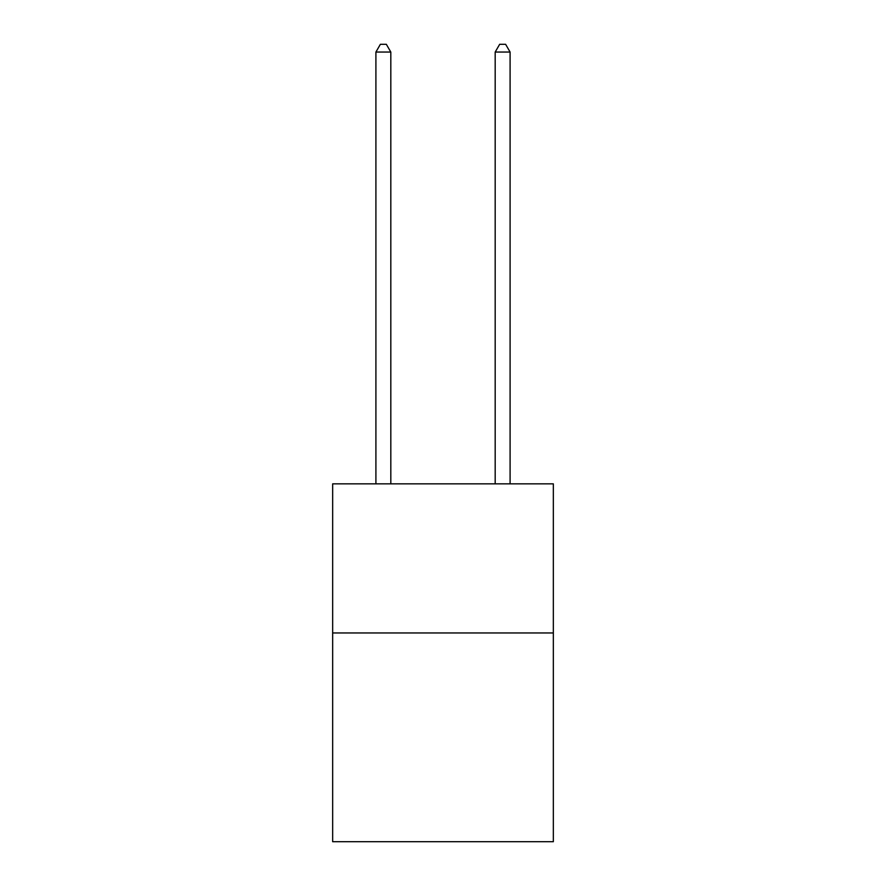<?xml version="1.0" encoding="UTF-8"?>
<svg xmlns="http://www.w3.org/2000/svg" width="886" height="886" viewBox="0 0 886 886"><rect width="100%" height="100%" fill="white"/><g stroke="black" fill="none" stroke-linecap="round" stroke-linejoin="round"><path stroke-width="1.33" d="M553.34 632.958L553.34 841.7L332.66 841.7L332.66 483.856L553.34 483.856L553.34 632.958L332.66 632.958M390.815 483.856L390.815 52.052L375.908 52.052L375.908 483.856M375.908 52.052L380.382 44.3L386.34 44.3L390.815 52.052M510.092 483.856L510.092 52.052L495.185 52.052L495.185 483.856M495.185 52.052L499.66 44.3L505.618 44.3L510.092 52.052"/></g></svg>

